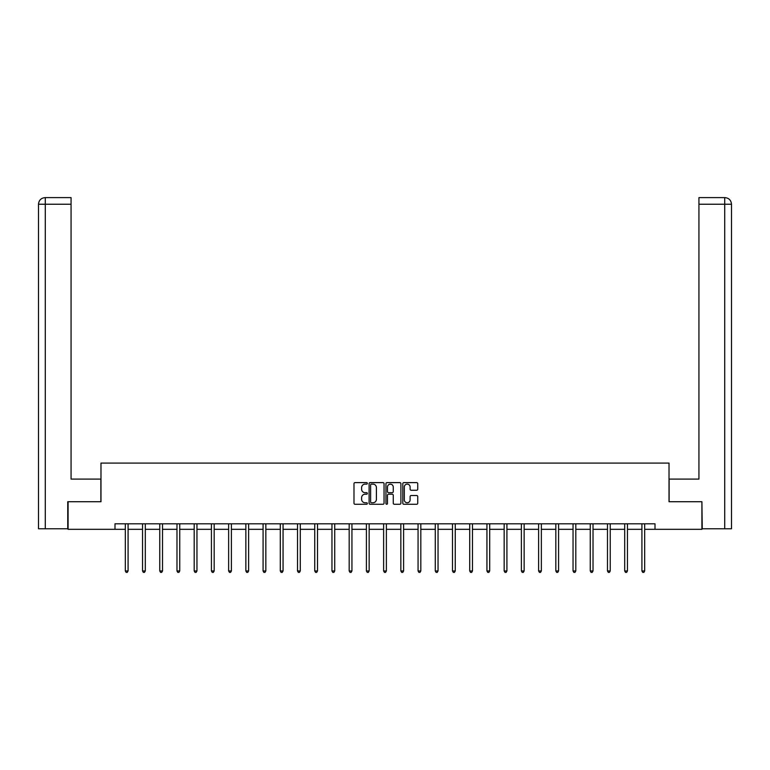 <?xml version="1.0" encoding="UTF-8"?>
<svg xmlns="http://www.w3.org/2000/svg" width="770" height="770" viewBox="0 0 770 770"><rect width="100%" height="100%" fill="white"/><g stroke="black" fill="none" stroke-linecap="round" stroke-linejoin="round"><path stroke-width="1.16" d="M367.338 483.368A0.76 0.76 0 0 0 366.578 482.607L355.066 482.607A1.088 1.088 0 0 0 353.988 483.695L353.988 503.195A1.088 1.088 0 0 0 355.066 504.273L366.578 504.273A0.76 0.76 0 0 0 367.338 503.522A0.76 0.76 0 0 0 366.578 502.762L365.086 502.762A3.465 3.465 0 0 1 361.621 499.297L361.621 497.67A3.465 3.465 0 0 1 365.086 494.205L366.578 494.205A0.76 0.76 0 0 0 367.338 493.445A0.76 0.76 0 0 0 366.578 492.685L365.086 492.685A3.465 3.465 0 0 1 361.621 489.219L361.621 487.593A3.465 3.465 0 0 1 365.086 484.128L366.578 484.128A0.76 0.76 0 0 0 367.338 483.368M416.666 490.249A1.088 1.088 0 0 0 417.744 489.162L417.744 483.695A1.088 1.088 0 0 0 416.666 482.607L403.884 482.607A1.088 1.088 0 0 0 402.797 483.695L402.797 503.195A1.088 1.088 0 0 0 403.884 504.273L416.666 504.273A1.088 1.088 0 0 0 417.744 503.195L417.744 496.583A1.088 1.088 0 0 0 416.666 495.505L411.19 495.505A1.088 1.088 0 0 0 410.112 496.583L410.112 499.865A2.897 2.897 0 0 1 407.214 502.762A2.897 2.897 0 0 1 404.317 499.865L404.317 487.025A2.897 2.897 0 0 1 407.214 484.128A2.897 2.897 0 0 1 410.112 487.025L410.112 489.162A1.088 1.088 0 0 0 411.19 490.249L416.666 490.249M71.061 197.611L45.132 197.611L71.061 197.611L71.061 204.233L45.286 204.233L45.286 528.769L67.75 528.769L67.75 501.722L100.976 501.722L100.976 463.088L669.024 463.088L669.024 501.722L701.913 501.722L701.913 529.317L655 529.317L655 523.802L115 523.802L115 529.317L125.317 529.317M68.087 501.722L68.087 529.317L115 529.317M384.047 483.695A1.088 1.088 0 0 0 382.969 482.607L370.187 482.607A1.088 1.088 0 0 0 369.1 483.695L369.1 503.195A1.088 1.088 0 0 0 370.187 504.273L382.969 504.273A1.088 1.088 0 0 0 384.047 503.195L384.047 483.695M387.031 482.607L399.813 482.607A1.088 1.088 0 0 1 400.9 483.695L400.9 503.195A1.088 1.088 0 0 1 399.813 504.273L394.346 504.273A1.088 1.088 0 0 1 393.258 503.195L393.258 495.283A1.088 1.088 0 0 0 392.18 494.205L388.552 494.205A1.088 1.088 0 0 0 387.464 495.283L387.464 503.522A0.76 0.76 0 0 1 386.704 504.273A0.76 0.76 0 0 1 385.953 503.522L385.953 483.695A1.088 1.088 0 0 1 387.031 482.607M128.08 529.317L142.537 529.317M145.299 529.317L159.756 529.317M162.518 529.317L176.975 529.317M179.737 529.317L194.194 529.317M196.956 529.317L211.423 529.317M214.176 529.317L228.642 529.317M231.395 529.317L245.861 529.317M248.623 529.317L263.08 529.317M265.842 529.317L280.299 529.317M283.062 529.317L297.518 529.317M300.281 529.317L314.738 529.317M317.5 529.317L331.957 529.317M334.719 529.317L349.176 529.317M351.938 529.317L366.405 529.317M369.157 529.317L383.624 529.317M386.376 529.317L400.843 529.317M403.596 529.317L418.062 529.317M420.824 529.317L435.281 529.317M438.043 529.317L452.5 529.317M455.262 529.317L469.719 529.317M472.482 529.317L486.938 529.317M489.701 529.317L504.157 529.317M506.92 529.317L521.377 529.317M524.139 529.317L538.605 529.317M541.358 529.317L555.825 529.317M558.577 529.317L573.044 529.317M575.806 529.317L590.263 529.317M593.025 529.317L607.482 529.317M610.244 529.317L624.701 529.317M627.463 529.317L641.92 529.317M644.683 529.317L655 529.317M371.371 484.128A0.76 0.76 0 0 0 370.62 484.879L370.62 502.001A0.76 0.76 0 0 0 371.371 502.762L372.95 502.762A3.465 3.465 0 0 0 376.414 499.297L376.414 487.593A3.465 3.465 0 0 0 372.95 484.128L371.371 484.128M393.258 487.073A2.897 2.897 0 0 0 390.361 484.176A2.897 2.897 0 0 0 387.464 487.073L387.464 491.597A1.088 1.088 0 0 0 388.552 492.685L392.18 492.685A1.088 1.088 0 0 0 393.258 491.597L393.258 487.073M128.224 523.802L128.157 523.956A1.107 1.107 0 0 0 128.08 524.37L128.08 570.955L125.317 570.955L125.317 524.37A1.107 1.107 0 0 0 125.241 523.956L125.173 523.802M128.08 570.955L127.252 572.389L126.145 572.389L125.317 570.955M100.87 501.722L100.87 479.094L71.061 479.094L71.061 204.233M45.286 528.769L38.5 528.769L38.5 204.233C38.895 200.21 41.099 198.006 45.112 197.611M45.286 197.611L46.778 197.611L45.286 197.611L45.286 204.233L38.5 204.233C38.885 200.21 41.099 198.006 45.122 197.611M669.13 501.722L669.13 479.094L698.939 479.094L698.939 197.611L724.868 197.611L698.939 197.611M731.5 528.769L731.5 462.539L731.5 528.769L702.25 528.769L701.913 501.722M724.714 197.611L723.222 197.611L724.714 197.611L724.714 204.233L698.939 204.233M724.714 528.769L724.714 204.233L731.5 204.233L731.5 462.539L731.5 204.233C731.105 200.21 728.901 198.006 724.888 197.611M145.443 523.802L145.376 523.956A1.107 1.107 0 0 0 145.299 524.37L145.299 570.955L142.537 570.955L142.537 524.37A1.107 1.107 0 0 0 142.46 523.956L142.392 523.802M145.299 570.955L144.471 572.389L143.364 572.389L142.537 570.955M162.662 523.802L162.595 523.956A1.107 1.107 0 0 0 162.518 524.37L162.518 570.955L159.756 570.955L159.756 524.37A1.107 1.107 0 0 0 159.679 523.956L159.611 523.802M162.518 570.955L161.69 572.389L160.584 572.389L159.756 570.955M179.882 523.802L179.814 523.956A1.107 1.107 0 0 0 179.737 524.37L179.737 570.955L176.975 570.955L176.975 524.37A1.107 1.107 0 0 0 176.898 523.956L176.831 523.802M179.737 570.955L178.91 572.389L177.803 572.389L176.975 570.955M197.101 523.802L197.033 523.956A1.107 1.107 0 0 0 196.956 524.37L196.956 570.955L194.194 570.955L194.194 524.37A1.107 1.107 0 0 0 194.117 523.956L194.05 523.802M196.956 570.955L196.129 572.389L195.031 572.389L194.194 570.955M214.32 523.802L214.262 523.956A1.107 1.107 0 0 0 214.176 524.37L214.176 570.955L211.423 570.955L211.423 524.37A1.107 1.107 0 0 0 211.336 523.956L211.278 523.802M214.176 570.955L213.348 572.389L212.251 572.389L211.423 570.955M231.539 523.802L231.481 523.956A1.107 1.107 0 0 0 231.395 524.37L231.395 570.955L228.642 570.955L228.642 524.37A1.107 1.107 0 0 0 228.555 523.956L228.498 523.802M231.395 570.955L230.567 572.389L229.47 572.389L228.642 570.955M248.768 523.802L248.7 523.956A1.107 1.107 0 0 0 248.623 524.37L248.623 570.955L245.861 570.955L245.861 524.37A1.107 1.107 0 0 0 245.784 523.956L245.717 523.802M248.623 570.955L247.796 572.389L246.689 572.389L245.861 570.955M265.987 523.802L265.919 523.956A1.107 1.107 0 0 0 265.842 524.37L265.842 570.955L263.08 570.955L263.08 524.37A1.107 1.107 0 0 0 263.003 523.956L262.936 523.802M265.842 570.955L265.015 572.389L263.908 572.389L263.08 570.955M283.206 523.802L283.139 523.956A1.107 1.107 0 0 0 283.062 524.37L283.062 570.955L280.299 570.955L280.299 524.37A1.107 1.107 0 0 0 280.222 523.956L280.155 523.802M283.062 570.955L282.234 572.389L281.127 572.389L280.299 570.955M300.425 523.802L300.358 523.956A1.107 1.107 0 0 0 300.281 524.37L300.281 570.955L297.518 570.955L297.518 524.37A1.107 1.107 0 0 0 297.441 523.956L297.374 523.802M300.281 570.955L299.453 572.389L298.346 572.389L297.518 570.955M317.644 523.802L317.577 523.956A1.107 1.107 0 0 0 317.5 524.37L317.5 570.955L314.738 570.955L314.738 524.37A1.107 1.107 0 0 0 314.661 523.956L314.593 523.802M317.5 570.955L316.672 572.389L315.565 572.389L314.738 570.955M334.863 523.802L334.796 523.956A1.107 1.107 0 0 0 334.719 524.37L334.719 570.955L331.957 570.955L331.957 524.37A1.107 1.107 0 0 0 331.88 523.956L331.812 523.802M334.719 570.955L333.891 572.389L332.784 572.389L331.957 570.955M352.083 523.802L352.015 523.956A1.107 1.107 0 0 0 351.938 524.37L351.938 570.955L349.176 570.955L349.176 524.37A1.107 1.107 0 0 0 349.099 523.956L349.031 523.802M351.938 570.955L351.11 572.389L350.003 572.389L349.176 570.955M369.302 523.802L369.244 523.956A1.107 1.107 0 0 0 369.157 524.37L369.157 570.955L366.405 570.955L366.405 524.37A1.107 1.107 0 0 0 366.318 523.956L366.25 523.802M369.157 570.955L368.329 572.389L367.232 572.389L366.405 570.955M386.521 523.802L386.463 523.956A1.107 1.107 0 0 0 386.376 524.37L386.376 570.955L383.624 570.955L383.624 524.37A1.107 1.107 0 0 0 383.537 523.956L383.479 523.802M386.376 570.955L385.549 572.389L384.451 572.389L383.624 570.955M403.75 523.802L403.682 523.956A1.107 1.107 0 0 0 403.596 524.37L403.596 570.955L400.843 570.955L400.843 524.37A1.107 1.107 0 0 0 400.756 523.956L400.698 523.802M403.596 570.955L402.768 572.389L401.671 572.389L400.843 570.955M420.969 523.802L420.901 523.956A1.107 1.107 0 0 0 420.824 524.37L420.824 570.955L418.062 570.955L418.062 524.37A1.107 1.107 0 0 0 417.985 523.956L417.918 523.802M420.824 570.955L419.997 572.389L418.89 572.389L418.062 570.955M438.188 523.802L438.12 523.956A1.107 1.107 0 0 0 438.043 524.37L438.043 570.955L435.281 570.955L435.281 524.37A1.107 1.107 0 0 0 435.204 523.956L435.137 523.802M438.043 570.955L437.216 572.389L436.109 572.389L435.281 570.955M455.407 523.802L455.339 523.956A1.107 1.107 0 0 0 455.262 524.37L455.262 570.955L452.5 570.955L452.5 524.37A1.107 1.107 0 0 0 452.423 523.956L452.356 523.802M455.262 570.955L454.435 572.389L453.328 572.389L452.5 570.955M472.626 523.802L472.559 523.956A1.107 1.107 0 0 0 472.482 524.37L472.482 570.955L469.719 570.955L469.719 524.37A1.107 1.107 0 0 0 469.642 523.956L469.575 523.802M472.482 570.955L471.654 572.389L470.547 572.389L469.719 570.955M489.845 523.802L489.778 523.956A1.107 1.107 0 0 0 489.701 524.37L489.701 570.955L486.938 570.955L486.938 524.37A1.107 1.107 0 0 0 486.861 523.956L486.794 523.802M489.701 570.955L488.873 572.389L487.766 572.389L486.938 570.955M507.064 523.802L506.997 523.956A1.107 1.107 0 0 0 506.92 524.37L506.92 570.955L504.157 570.955L504.157 524.37A1.107 1.107 0 0 0 504.081 523.956L504.013 523.802M506.92 570.955L506.092 572.389L504.985 572.389L504.157 570.955M524.283 523.802L524.216 523.956A1.107 1.107 0 0 0 524.139 524.37L524.139 570.955L521.377 570.955L521.377 524.37A1.107 1.107 0 0 0 521.3 523.956L521.232 523.802M524.139 570.955L523.311 572.389L522.204 572.389L521.377 570.955M541.503 523.802L541.445 523.956A1.107 1.107 0 0 0 541.358 524.37L541.358 570.955L538.605 570.955L538.605 524.37A1.107 1.107 0 0 0 538.519 523.956L538.461 523.802M541.358 570.955L540.53 572.389L539.433 572.389L538.605 570.955M558.722 523.802L558.664 523.956A1.107 1.107 0 0 0 558.577 524.37L558.577 570.955L555.825 570.955L555.825 524.37A1.107 1.107 0 0 0 555.738 523.956L555.68 523.802M558.577 570.955L557.75 572.389L556.652 572.389L555.825 570.955M575.95 523.802L575.883 523.956A1.107 1.107 0 0 0 575.806 524.37L575.806 570.955L573.044 570.955L573.044 524.37A1.107 1.107 0 0 0 572.967 523.956L572.899 523.802M575.806 570.955L574.969 572.389L573.871 572.389L573.044 570.955M593.169 523.802L593.102 523.956A1.107 1.107 0 0 0 593.025 524.37L593.025 570.955L590.263 570.955L590.263 524.37A1.107 1.107 0 0 0 590.186 523.956L590.118 523.802M593.025 570.955L592.197 572.389L591.091 572.389L590.263 570.955M610.389 523.802L610.321 523.956A1.107 1.107 0 0 0 610.244 524.37L610.244 570.955L607.482 570.955L607.482 524.37A1.107 1.107 0 0 0 607.405 523.956L607.337 523.802M610.244 570.955L609.416 572.389L608.31 572.389L607.482 570.955M627.608 523.802L627.54 523.956A1.107 1.107 0 0 0 627.463 524.37L627.463 570.955L624.701 570.955L624.701 524.37A1.107 1.107 0 0 0 624.624 523.956L624.557 523.802M627.463 570.955L626.636 572.389L625.529 572.389L624.701 570.955M644.827 523.802L644.76 523.956A1.107 1.107 0 0 0 644.683 524.37L644.683 570.955L641.92 570.955L641.92 524.37A1.107 1.107 0 0 0 641.843 523.956L641.776 523.802M644.683 570.955L643.855 572.389L642.748 572.389L641.92 570.955M38.5 204.233L38.5 462.539"/></g></svg>
